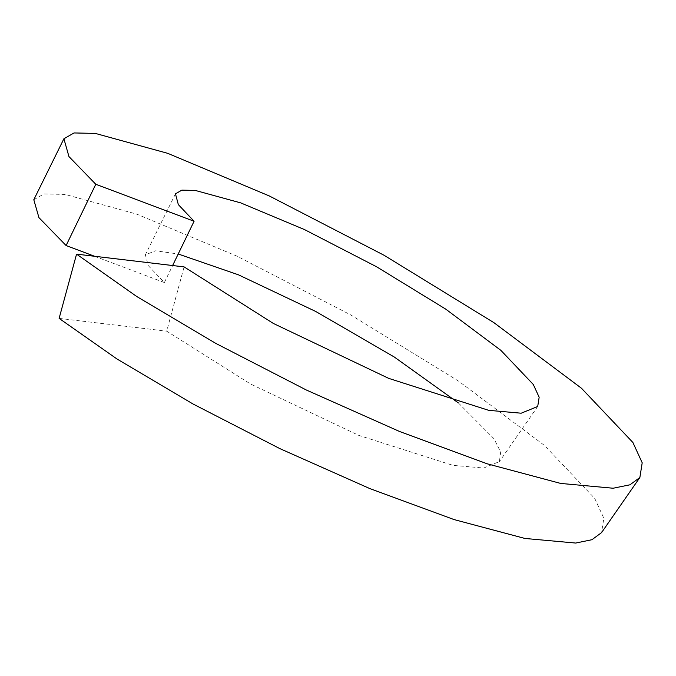 <?xml version="1.0" encoding="UTF-8"?>
<svg xmlns="http://www.w3.org/2000/svg" width="676" height="676" viewBox="0 0 676 676"><rect width="100%" height="100%" fill="white"/><g stroke="black" fill="none" stroke-linecap="round" stroke-linejoin="round"><path stroke-width="0.51" stroke-dasharray="3.38 2.54" d="M94.581 256.272L164.378 282.534L148.306 265.66L145.365 254.793L155.624 250.788L178.21 253.999M458.379 402.93L493.987 438.741L500.654 452.067L499.412 461.607L483.712 468.029L452.979 465.367L358.812 435.395L250.585 384.036L166.71 331.164L184.1 266.893M33.8 199.741L43.915 193.944L65.124 194.434L136.822 214.157L237.284 256.297L350.481 314.796L458.539 381.087L544.45 445.433L594.762 498.465L603.837 518.272L601.564 532.612M59.116 318.388L166.71 331.164M164.378 282.534L172.617 265.533M175.464 193.826L145.365 254.793M537.707 406.487L499.412 461.607"/><path stroke-width="1.01" d="M178.21 253.999L238.484 274.836L315.709 311.459L394.252 356.996L458.379 402.93M172.617 265.533L194.08 221.263L95.789 184.269L66.104 245.549L94.581 256.272M66.104 245.549L38.938 217.63L33.8 199.741L63.899 138.766L74.056 132.944L95.401 133.434L167.699 153.325L269.268 195.939L384.044 255.258L493.902 322.655L581.487 388.269L632.905 442.493L642.2 462.781L639.868 477.501L629.956 484.802L613.166 488.233L560.658 483.425L487.21 463.812L399.693 431.541L306.321 390.001L215.855 343.425L136.805 296.553L76.557 254.134L59.116 318.388L117.066 359.04L193.006 403.978L279.94 448.653L369.755 488.554L454.061 519.574L524.922 538.451L575.69 543.056L591.948 539.71L601.564 532.612L639.868 477.501M194.08 221.263L178.329 204.6L175.464 193.826L181.861 190.142L195.263 190.429L240.681 202.868L304.504 229.586L376.65 266.809L445.754 309.143L500.891 350.371L533.288 384.467L539.161 397.235L537.707 406.487L521.179 413.205L488.689 410.332L388.708 378.374L273.391 323.466L184.1 266.893L76.557 254.134M95.789 184.269L68.952 156.57L63.899 138.766"/></g></svg>

